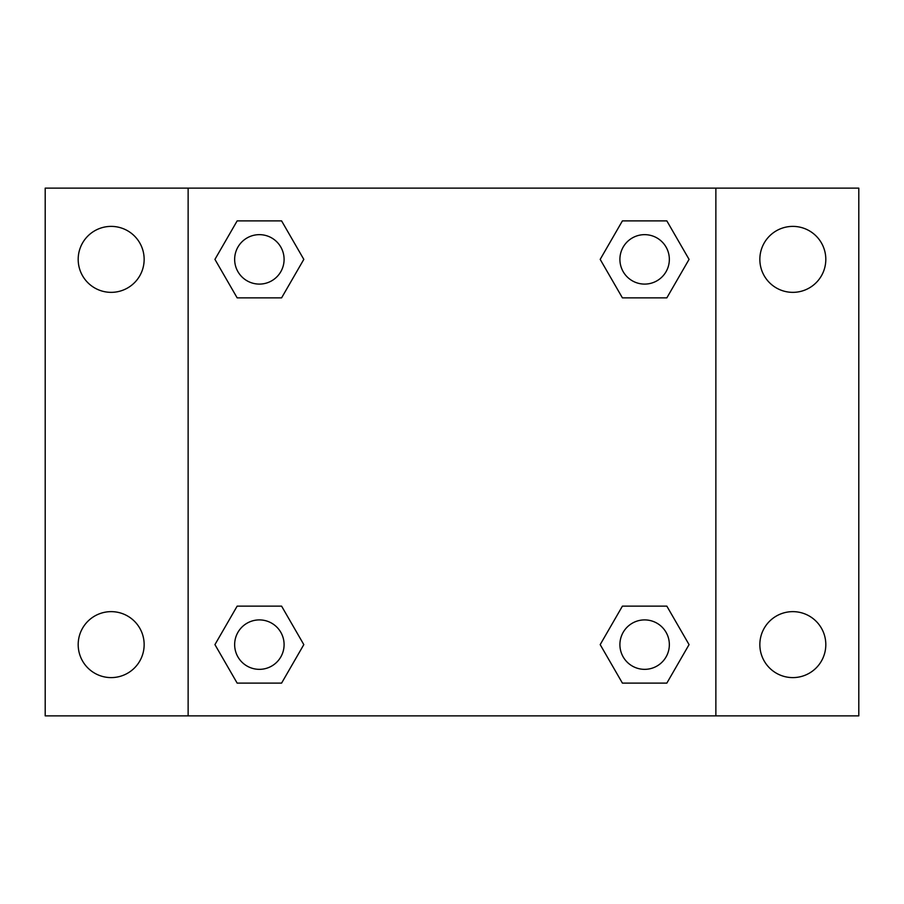 <?xml version="1.0" encoding="UTF-8"?>
<svg xmlns="http://www.w3.org/2000/svg" width="904" height="904" viewBox="0 0 904 904"><rect width="100%" height="100%" fill="white"/><g stroke="black" fill="none" stroke-linecap="round" stroke-linejoin="round"><path stroke-width="1.36" d="M111.169 677.604A32.985 32.985 0 0 0 139.736 628.133A32.985 32.985 0 0 0 82.603 628.133A32.985 32.985 0 0 0 111.169 677.604M792.831 677.604A32.985 32.985 0 0 0 821.397 628.133A32.985 32.985 0 0 0 764.264 628.133A32.985 32.985 0 0 0 792.831 677.604M792.831 292.354A32.985 32.985 0 0 0 821.397 242.882A32.985 32.985 0 0 0 764.264 242.882A32.985 32.985 0 0 0 792.831 292.354M111.169 292.354A32.985 32.985 0 0 0 139.736 242.882A32.985 32.985 0 0 0 82.603 242.882A32.985 32.985 0 0 0 111.169 292.354M858.8 715.866L45.2 715.866L45.2 188.134L858.8 188.134L858.8 715.866M237.153 606.143L281.596 606.143L303.812 644.62L281.596 683.108L237.153 683.108L214.937 644.62L237.153 606.143L281.596 606.143L237.153 606.143M622.404 220.892L666.847 220.892L689.063 259.38L666.847 297.857L622.404 297.857L600.188 259.38L622.404 220.892L666.847 220.892L622.404 220.892M188.134 715.866L188.134 188.134M715.866 188.134L715.866 715.866M237.153 220.892L281.596 220.892L303.812 259.38L281.596 297.857L237.153 297.857L214.937 259.38L237.153 220.892L281.596 220.892L237.153 220.892M622.404 606.143L666.847 606.143L689.063 644.62L666.847 683.108L622.404 683.108L600.188 644.62L622.404 606.143L666.847 606.143L622.404 606.143M666.847 683.108L622.404 683.108L666.847 683.108M669.344 644.62A24.713 24.713 0 0 0 632.269 623.218A24.713 24.713 0 0 0 632.269 666.033A24.713 24.713 0 0 0 669.344 644.62M281.596 683.108L237.153 683.108L281.596 683.108M284.093 644.62A24.713 24.713 0 0 0 247.018 623.218A24.713 24.713 0 0 0 247.018 666.033A24.713 24.713 0 0 0 284.093 644.62M666.847 297.857L622.404 297.857L666.847 297.857M669.344 259.38A24.713 24.713 0 0 0 632.269 237.967A24.713 24.713 0 0 0 632.269 280.782A24.713 24.713 0 0 0 669.344 259.38M281.596 297.857L237.153 297.857L281.596 297.857M284.093 259.38A24.713 24.713 0 0 0 247.018 237.967A24.713 24.713 0 0 0 247.018 280.782A24.713 24.713 0 0 0 284.093 259.38"/></g></svg>

